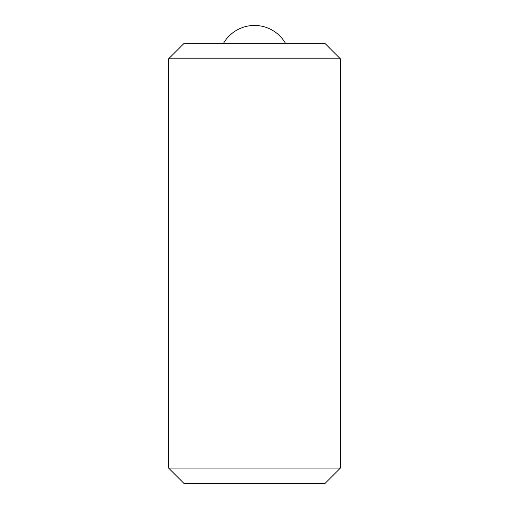 <?xml version="1.0" encoding="UTF-8"?>
<svg xmlns="http://www.w3.org/2000/svg" width="509" height="509" viewBox="0 0 509 509"><rect width="100%" height="100%" fill="white"/><g stroke="black" fill="none" stroke-linecap="round" stroke-linejoin="round"><path stroke-width="0.76" d="M340.394 58.84L324.895 43.341L184.105 43.341L168.606 58.84L168.606 468.051L340.394 468.051L340.394 58.84L168.606 58.84M340.394 468.051L324.895 483.55L184.105 483.55L168.606 468.051M285.492 43.341A35.789 35.789 0 0 0 223.508 43.341"/></g></svg>
